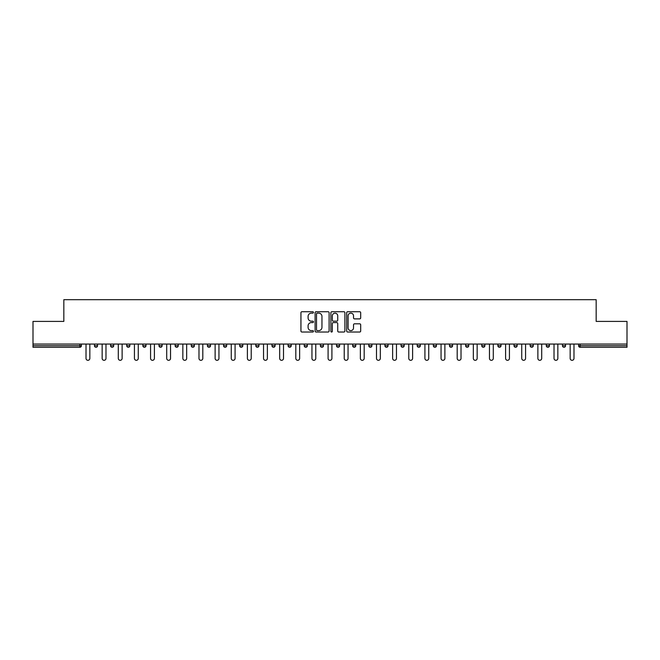 <?xml version="1.0" encoding="UTF-8"?>
<svg xmlns="http://www.w3.org/2000/svg" width="660" height="660" viewBox="0 0 660 660"><rect width="100%" height="100%" fill="white"/><g stroke="black" fill="none" stroke-linecap="round" stroke-linejoin="round"><path stroke-width="0.99" d="M313.45 312.436A0.709 0.709 0 0 0 312.741 311.726L301.95 311.726A1.015 1.015 0 0 0 300.935 312.741L300.935 331.015A1.015 1.015 0 0 0 301.95 332.029L312.741 332.029A0.709 0.709 0 0 0 313.45 331.32A0.709 0.709 0 0 0 312.741 330.611L311.338 330.611A3.25 3.25 0 0 1 308.096 327.36L308.096 325.842A3.25 3.25 0 0 1 311.338 322.591L312.741 322.591A0.709 0.709 0 0 0 313.45 321.882A0.709 0.709 0 0 0 312.741 321.173L311.338 321.173A3.25 3.25 0 0 1 308.096 317.922L308.096 316.396A3.25 3.25 0 0 1 311.338 313.145L312.741 313.145A0.709 0.709 0 0 0 313.45 312.436M359.675 318.887A1.015 1.015 0 0 0 360.69 317.873L360.69 312.741A1.015 1.015 0 0 0 359.675 311.726L347.696 311.726A1.015 1.015 0 0 0 346.682 312.741L346.682 331.015A1.015 1.015 0 0 0 347.696 332.029L359.675 332.029A1.015 1.015 0 0 0 360.69 331.015L360.69 324.827A1.015 1.015 0 0 0 359.675 323.812L354.544 323.812A1.015 1.015 0 0 0 353.529 324.827L353.529 327.896A2.714 2.714 0 0 1 350.815 330.611A2.714 2.714 0 0 1 348.1 327.896L348.1 315.859A2.714 2.714 0 0 1 350.815 313.145A2.714 2.714 0 0 1 353.529 315.859L353.529 317.873A1.015 1.015 0 0 0 354.544 318.887L359.675 318.887M33 344.066L33 321.412L63.83 321.412L63.83 299.689L596.17 299.689L596.17 321.412L627 321.412L627 344.066L33 344.066L33 345.724L79.86 345.724L79.86 344.066M329.109 312.741A1.015 1.015 0 0 0 328.094 311.726L316.115 311.726A1.015 1.015 0 0 0 315.1 312.741L315.1 331.015A1.015 1.015 0 0 0 316.115 332.029L328.094 332.029A1.015 1.015 0 0 0 329.109 331.015L329.109 312.741M331.906 311.726L343.885 311.726A1.015 1.015 0 0 1 344.899 312.741L344.899 331.015A1.015 1.015 0 0 1 343.885 332.029L338.762 332.029A1.015 1.015 0 0 1 337.738 331.015L337.738 323.606A1.015 1.015 0 0 0 336.724 322.591L333.325 322.591A1.015 1.015 0 0 0 332.31 323.606L332.31 331.32A0.709 0.709 0 0 1 331.6 332.029A0.709 0.709 0 0 1 330.891 331.32L330.891 312.741A1.015 1.015 0 0 1 331.906 311.726M81.411 344.066L81.411 345.724A1.551 1.551 0 0 1 79.86 347.275L33 347.275L33 345.724M627 344.066L627 347.275L580.14 347.275A1.551 1.551 0 0 1 578.589 345.724L578.589 344.066M97.548 344.066L97.548 345.724L94.446 345.724A1.551 1.551 0 0 0 95.997 347.275A1.551 1.551 0 0 1 94.446 345.724L94.446 344.066M110.583 345.724A1.551 1.551 0 0 0 112.134 347.275A1.551 1.551 0 0 0 113.693 345.724L113.693 344.066L113.693 345.724L110.583 345.724A1.551 1.551 0 0 0 112.134 347.275A1.551 1.551 0 0 1 110.583 345.724L110.583 344.066M129.83 344.066L129.83 345.724L126.728 345.724A1.551 1.551 0 0 0 128.279 347.275A1.551 1.551 0 0 1 126.728 345.724L126.728 344.066M142.865 345.724A1.551 1.551 0 0 0 144.416 347.275A1.551 1.551 0 0 0 145.967 345.724A1.551 1.551 0 0 1 144.416 347.275A1.551 1.551 0 0 0 145.967 345.724L145.967 344.066L145.967 345.724L142.865 345.724A1.551 1.551 0 0 0 144.416 347.275A1.551 1.551 0 0 1 142.865 345.724L142.865 344.066M159.002 344.066L159.002 345.724L159.002 344.066M162.104 344.066L162.104 345.724L162.104 344.066M175.139 344.066L175.139 345.724L175.139 344.066M178.241 344.066L178.241 345.724A1.551 1.551 0 0 1 176.69 347.275A1.551 1.551 0 0 1 175.139 345.724L178.241 345.724A1.551 1.551 0 0 1 176.69 347.275M192.827 347.275A1.551 1.551 0 0 0 194.378 345.724L194.378 344.066L194.378 345.724A1.551 1.551 0 0 1 192.827 347.275A1.551 1.551 0 0 1 191.276 345.724L191.276 344.066M208.964 347.275A1.551 1.551 0 0 0 210.515 345.724L210.515 344.066L210.515 345.724A1.551 1.551 0 0 1 208.964 347.275A1.551 1.551 0 0 1 207.413 345.724L207.413 344.066M225.101 347.275A1.551 1.551 0 0 0 226.652 345.724L226.652 344.066L226.652 345.724A1.551 1.551 0 0 1 225.101 347.275A1.551 1.551 0 0 1 223.55 345.724L223.55 344.066M242.789 344.066L242.789 345.724A1.551 1.551 0 0 1 241.238 347.275A1.551 1.551 0 0 1 239.687 345.724L239.687 344.066M258.935 344.066L258.935 345.724A1.551 1.551 0 0 1 257.375 347.275A1.551 1.551 0 0 1 255.824 345.724L255.824 344.066M271.969 344.066L271.969 345.724L271.969 344.066M275.072 344.066L275.072 345.724A1.551 1.551 0 0 1 273.521 347.275A1.551 1.551 0 0 1 271.969 345.724L275.072 345.724A1.551 1.551 0 0 1 273.521 347.275M288.106 344.066L288.106 345.724L288.106 344.066M291.209 344.066L291.209 345.724A1.551 1.551 0 0 1 289.658 347.275A1.551 1.551 0 0 1 288.106 345.724A1.551 1.551 0 0 0 289.658 347.275A1.551 1.551 0 0 1 288.106 345.724L291.209 345.724A1.551 1.551 0 0 1 289.658 347.275M307.346 344.066L307.346 345.724A1.551 1.551 0 0 1 305.795 347.275A1.551 1.551 0 0 1 304.243 345.724L304.243 344.066M320.38 344.066L320.38 345.724L320.38 344.066M323.483 344.066L323.483 345.724A1.551 1.551 0 0 1 321.932 347.275A1.551 1.551 0 0 1 320.38 345.724A1.551 1.551 0 0 0 321.932 347.275A1.551 1.551 0 0 1 320.38 345.724L323.483 345.724A1.551 1.551 0 0 1 321.932 347.275M339.62 344.066L339.62 345.724A1.551 1.551 0 0 1 338.068 347.275A1.551 1.551 0 0 1 336.517 345.724L336.517 344.066M352.654 344.066L352.654 345.724L352.654 344.066M355.757 344.066L355.757 345.724L355.757 344.066M371.893 344.066L371.893 345.724A1.551 1.551 0 0 1 370.342 347.275A1.551 1.551 0 0 1 368.791 345.724L368.791 344.066M384.928 344.066L384.928 345.724L384.928 344.066M388.03 344.066L388.03 345.724A1.551 1.551 0 0 1 386.479 347.275A1.551 1.551 0 0 1 384.928 345.724L388.03 345.724A1.551 1.551 0 0 1 386.479 347.275M401.065 344.066L401.065 345.724L401.065 344.066M404.176 344.066L404.176 345.724A1.551 1.551 0 0 1 402.625 347.275A1.551 1.551 0 0 1 401.065 345.724L404.176 345.724A1.551 1.551 0 0 1 402.625 347.275M420.313 344.066L420.313 345.724A1.551 1.551 0 0 1 418.762 347.275A1.551 1.551 0 0 1 417.211 345.724L417.211 344.066M434.899 347.275A1.551 1.551 0 0 0 436.45 345.724L436.45 344.066L436.45 345.724A1.551 1.551 0 0 1 434.899 347.275A1.551 1.551 0 0 1 433.348 345.724L433.348 344.066M449.485 345.724L452.587 345.724A1.551 1.551 0 0 1 451.036 347.275A1.551 1.551 0 0 0 452.587 345.724L452.587 344.066L452.587 345.724A1.551 1.551 0 0 1 451.036 347.275A1.551 1.551 0 0 1 449.485 345.724L449.485 344.066M465.622 344.066L465.622 345.724L465.622 344.066M468.724 344.066L468.724 345.724A1.551 1.551 0 0 1 467.173 347.275A1.551 1.551 0 0 1 465.622 345.724L468.724 345.724A1.551 1.551 0 0 1 467.173 347.275M484.861 344.066L484.861 345.724L481.759 345.724A1.551 1.551 0 0 0 483.31 347.275A1.551 1.551 0 0 1 481.759 345.724L481.759 344.066M497.896 344.066L497.896 345.724L497.896 344.066M500.998 344.066L500.998 345.724A1.551 1.551 0 0 1 499.447 347.275A1.551 1.551 0 0 1 497.896 345.724A1.551 1.551 0 0 0 499.447 347.275A1.551 1.551 0 0 1 497.896 345.724L500.998 345.724A1.551 1.551 0 0 1 499.447 347.275M514.033 345.724A1.551 1.551 0 0 0 515.584 347.275A1.551 1.551 0 0 0 517.135 345.724L517.135 344.066L517.135 345.724L514.033 345.724A1.551 1.551 0 0 0 515.584 347.275A1.551 1.551 0 0 1 514.033 345.724L514.033 344.066M533.272 344.066L533.272 345.724A1.551 1.551 0 0 1 531.721 347.275A1.551 1.551 0 0 1 530.17 345.724L530.17 344.066M546.307 344.066L546.307 345.724L546.307 344.066M549.417 344.066L549.417 345.724A1.551 1.551 0 0 1 547.866 347.275A1.551 1.551 0 0 1 546.307 345.724A1.551 1.551 0 0 0 547.866 347.275A1.551 1.551 0 0 1 546.307 345.724L549.417 345.724A1.551 1.551 0 0 1 547.866 347.275M565.554 344.066L565.554 345.724A1.551 1.551 0 0 1 564.003 347.275A1.551 1.551 0 0 1 562.452 345.724L562.452 344.066M95.997 347.275A1.551 1.551 0 0 0 97.548 345.724A1.551 1.551 0 0 1 95.997 347.275A1.551 1.551 0 0 1 94.446 345.724M129.83 345.724A1.551 1.551 0 0 1 128.279 347.275A1.551 1.551 0 0 0 129.83 345.724A1.551 1.551 0 0 1 128.279 347.275A1.551 1.551 0 0 1 126.728 345.724M160.553 347.275A1.551 1.551 0 0 1 159.002 345.724L162.104 345.724A1.551 1.551 0 0 1 160.553 347.275A1.551 1.551 0 0 0 162.104 345.724A1.551 1.551 0 0 1 160.553 347.275M354.205 347.275A1.551 1.551 0 0 1 352.654 345.724L355.757 345.724A1.551 1.551 0 0 1 354.205 347.275A1.551 1.551 0 0 0 355.757 345.724M484.861 345.724A1.551 1.551 0 0 1 483.31 347.275A1.551 1.551 0 0 0 484.861 345.724A1.551 1.551 0 0 1 483.31 347.275A1.551 1.551 0 0 1 481.759 345.724M580.14 344.066L580.14 347.275A1.551 1.551 0 0 1 578.589 345.724L627 345.724M317.229 313.145A0.709 0.709 0 0 0 316.519 313.855L316.519 329.901A0.709 0.709 0 0 0 317.229 330.611L318.706 330.611A3.25 3.25 0 0 0 321.956 327.36L321.956 316.396A3.25 3.25 0 0 0 318.706 313.145L317.229 313.145M337.738 315.917A2.714 2.714 0 0 0 335.024 313.195A2.714 2.714 0 0 0 332.31 315.917L332.31 320.149A1.015 1.015 0 0 0 333.325 321.173L336.724 321.173A1.015 1.015 0 0 0 337.738 320.149L337.738 315.917M86.014 344.066L86.014 358.397A1.914 1.914 0 0 0 87.928 360.31A1.914 1.914 0 0 0 89.843 358.397L89.843 344.066M102.151 344.066L102.151 358.397A1.914 1.914 0 0 0 104.066 360.31A1.914 1.914 0 0 0 105.98 358.397L105.98 344.066M118.297 344.066L118.297 358.397A1.914 1.914 0 0 0 120.211 360.31A1.914 1.914 0 0 0 122.125 358.397L122.125 344.066M134.434 344.066L134.434 358.397A1.914 1.914 0 0 0 136.348 360.31A1.914 1.914 0 0 0 138.262 358.397L138.262 344.066M150.571 344.066L150.571 358.397A1.914 1.914 0 0 0 152.485 360.31A1.914 1.914 0 0 0 154.399 358.397L154.399 344.066M166.708 344.066L166.708 358.397A1.914 1.914 0 0 0 168.622 360.31A1.914 1.914 0 0 0 170.536 358.397L170.536 344.066M182.845 344.066L182.845 358.397A1.914 1.914 0 0 0 184.759 360.31A1.914 1.914 0 0 0 186.673 358.397L186.673 344.066M198.982 344.066L198.982 358.397A1.914 1.914 0 0 0 200.896 360.31A1.914 1.914 0 0 0 202.81 358.397L202.81 344.066M215.119 344.066L215.119 358.397A1.914 1.914 0 0 0 217.033 360.31A1.914 1.914 0 0 0 218.947 358.397L218.947 344.066M231.256 344.066L231.256 358.397A1.914 1.914 0 0 0 233.17 360.31A1.914 1.914 0 0 0 235.084 358.397L235.084 344.066M247.393 344.066L247.393 358.397A1.914 1.914 0 0 0 249.307 360.31A1.914 1.914 0 0 0 251.221 358.397L251.221 344.066M263.538 344.066L263.538 358.397A1.914 1.914 0 0 0 265.452 360.31A1.914 1.914 0 0 0 267.366 358.397L267.366 344.066M279.675 344.066L279.675 358.397A1.914 1.914 0 0 0 281.589 360.31A1.914 1.914 0 0 0 283.503 358.397L283.503 344.066M295.812 344.066L295.812 358.397A1.914 1.914 0 0 0 297.726 360.31A1.914 1.914 0 0 0 299.64 358.397L299.64 344.066M311.949 344.066L311.949 358.397A1.914 1.914 0 0 0 313.863 360.31A1.914 1.914 0 0 0 315.777 358.397L315.777 344.066M328.086 344.066L328.086 358.397A1.914 1.914 0 0 0 330 360.31A1.914 1.914 0 0 0 331.914 358.397L331.914 344.066M344.223 344.066L344.223 358.397A1.914 1.914 0 0 0 346.137 360.31A1.914 1.914 0 0 0 348.051 358.397L348.051 344.066M360.36 344.066L360.36 358.397A1.914 1.914 0 0 0 362.274 360.31A1.914 1.914 0 0 0 364.188 358.397L364.188 344.066M376.497 344.066L376.497 358.397A1.914 1.914 0 0 0 378.411 360.31A1.914 1.914 0 0 0 380.325 358.397L380.325 344.066M392.634 344.066L392.634 358.397A1.914 1.914 0 0 0 394.548 360.31A1.914 1.914 0 0 0 396.462 358.397L396.462 344.066M408.779 344.066L408.779 358.397A1.914 1.914 0 0 0 410.693 360.31A1.914 1.914 0 0 0 412.607 358.397L412.607 344.066M424.916 344.066L424.916 358.397A1.914 1.914 0 0 0 426.83 360.31A1.914 1.914 0 0 0 428.744 358.397L428.744 344.066M441.053 344.066L441.053 358.397A1.914 1.914 0 0 0 442.967 360.31A1.914 1.914 0 0 0 444.881 358.397L444.881 344.066M457.19 344.066L457.19 358.397A1.914 1.914 0 0 0 459.104 360.31A1.914 1.914 0 0 0 461.018 358.397L461.018 344.066M473.327 344.066L473.327 358.397A1.914 1.914 0 0 0 475.241 360.31A1.914 1.914 0 0 0 477.155 358.397L477.155 344.066M489.464 344.066L489.464 358.397A1.914 1.914 0 0 0 491.378 360.31A1.914 1.914 0 0 0 493.292 358.397L493.292 344.066M505.601 344.066L505.601 358.397A1.914 1.914 0 0 0 507.515 360.31A1.914 1.914 0 0 0 509.429 358.397L509.429 344.066M521.738 344.066L521.738 358.397A1.914 1.914 0 0 0 523.652 360.31A1.914 1.914 0 0 0 525.566 358.397L525.566 344.066M537.875 344.066L537.875 358.397A1.914 1.914 0 0 0 539.789 360.31A1.914 1.914 0 0 0 541.703 358.397L541.703 344.066M554.02 344.066L554.02 358.397A1.914 1.914 0 0 0 555.934 360.31A1.914 1.914 0 0 0 557.848 358.397L557.848 344.066M570.158 344.066L570.158 358.397A1.914 1.914 0 0 0 572.071 360.31A1.914 1.914 0 0 0 573.986 358.397L573.986 344.066M79.86 347.275L79.86 345.724L81.411 345.724A1.551 1.551 0 0 1 79.86 347.275M112.134 347.275A1.551 1.551 0 0 0 113.693 345.724M194.378 345.724L191.276 345.724M210.515 345.724L207.413 345.724M226.652 345.724L223.55 345.724M241.238 347.275A1.551 1.551 0 0 0 242.789 345.724L239.687 345.724M257.375 347.275A1.551 1.551 0 0 0 258.935 345.724L255.824 345.724M305.795 347.275A1.551 1.551 0 0 0 307.346 345.724L304.243 345.724M338.068 347.275A1.551 1.551 0 0 0 339.62 345.724L336.517 345.724M370.342 347.275A1.551 1.551 0 0 0 371.893 345.724L368.791 345.724M418.762 347.275A1.551 1.551 0 0 0 420.313 345.724L417.211 345.724M436.45 345.724L433.348 345.724M515.584 347.275A1.551 1.551 0 0 0 517.135 345.724M531.721 347.275A1.551 1.551 0 0 0 533.272 345.724L530.17 345.724M564.003 347.275A1.551 1.551 0 0 0 565.554 345.724L562.452 345.724M580.14 347.275A1.551 1.551 0 0 1 578.589 345.724"/></g></svg>
